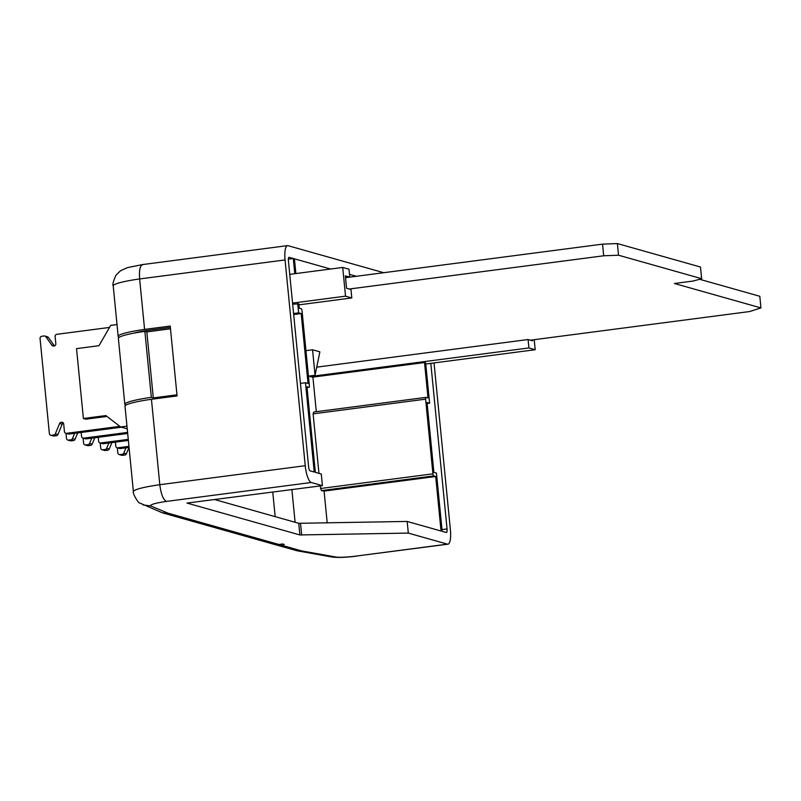 <?xml version="1.0" encoding="UTF-8"?>
<svg xmlns="http://www.w3.org/2000/svg" width="801" height="801" viewBox="0 0 801 801"><rect width="100%" height="100%" fill="white"/><g stroke="black" fill="none" stroke-linecap="round" stroke-linejoin="round"><path stroke-width="1.2" d="M125.887 405.176L125.126 404.885A42.323 4.746 -5.6 0 1 124.836 404.405A42.323 4.746 -5.6 0 1 151.339 397.346L153.301 397.907L176.951 394.813M170.483 328.81L146.833 331.904L153.301 397.907M146.833 331.904L144.871 331.354L151.339 397.346M144.871 331.354A42.323 4.746 174.4 0 0 118.368 338.402L124.836 404.405M383.779 272.72L288.01 245.677A15.7 4.305 82.6 0 0 287.499 245.637A15.7 4.305 82.6 0 0 285.066 259.945L305.241 465.701A15.7 4.305 82.6 0 0 311.239 482.492L166.458 501.406A25.792 2.894 174.4 0 0 150.718 505.962L168.15 513.211L162.293 512.78L273.051 544.049A15.7 14.999 -74.2 0 0 278.838 544.47L282.563 543.979L284.235 544.45L280.51 544.94A15.7 14.999 105.8 0 1 274.723 544.52A15.7 14.999 105.8 0 1 273.892 544.259M291.894 489.641L295.098 522.272M356.365 276.295L349.496 274.363M330.593 269.026L289.151 257.321A3.925 1.071 82.6 0 0 289.031 257.311A3.925 1.071 82.6 0 0 288.42 260.896L308.595 466.653A3.925 1.071 82.6 0 0 310.087 470.848L314.232 472.019L305.481 382.728L300.425 383.389M275.164 516.645L272.761 492.144M532.435 339.924L532.515 340.775L528.089 339.524L316.735 367.138M349.767 277.136L348.996 269.216L342.718 267.444L345.531 296.17L351.809 297.942L350.988 289.521L346.563 288.27L345.341 275.884L349.767 277.136L345.521 277.697L602.552 244.135L617.391 243.564L700.495 267.033L701.636 278.678L693.175 281.041L674.422 283.494L760.95 307.924L749.716 311.529L530.422 340.185M162.293 512.78L139.865 503.068C138.313 503.559 132.155 492.605 133.387 491.674A41.492 4.656 -5.6 0 1 159.81 484.705L305.241 465.701M280.51 544.94L301.647 550.908L297.271 550.818L274.723 544.52M133.717 333.176A29.717 3.334 -5.6 0 1 148.415 330.302L170.353 327.429M295.869 273.562L294.418 258.813L293.296 258.493L294.788 273.702M292.665 304.2L298.833 303.859L299.264 308.215L301.296 308.796A1.962 0.541 82.6 0 1 302.047 310.888L309.366 385.561A1.962 0.541 82.6 0 1 309.066 387.344A1.962 0.541 82.6 0 1 308.996 387.344L306.963 386.763L315.354 472.33L321.281 474.002L322.423 485.656L311.239 482.492M297.722 303.539L298.633 312.851L301.196 313.571L308.045 383.449L305.481 382.728M293.296 258.493L288.37 259.144M298.633 312.851L293.577 313.511M320.19 485.947L321.371 490.602L324.085 491.083L327.209 522.903M425.842 397.396L313.672 412.044L313.121 413.857L318.948 473.351M313.672 412.044L425.902 397.376A1.962 0.541 82.6 0 0 425.601 399.158L432.92 473.832A1.962 0.541 82.6 0 0 433.671 475.924L435.704 476.505L441.041 531.013L407.168 521.441L408.31 533.096L447.449 544.149A15.7 4.305 82.6 0 0 447.969 544.189A15.7 4.305 82.6 0 0 450.402 529.882L434.032 362.933M309.787 375.969L309.837 376.57L312.911 377.111L316.305 411.694M430.818 363.354L447.048 528.93A3.925 1.071 82.6 0 1 446.437 532.505A3.925 1.071 82.6 0 1 446.307 532.495L442.162 531.323L436.455 473.091L433.892 472.37L427.043 402.492L429.606 403.213L425.641 362.853L424.53 362.533L427.994 397.957L425.962 397.376A1.962 0.541 82.6 0 0 425.902 397.376M312.911 377.111L424.53 362.533M429.606 403.213L427.143 403.534M407.168 521.441L298.733 523.303L215.069 499.674M119.309 337.251L118.558 336.941A41.492 4.656 -5.6 0 1 118.168 336.39A41.492 4.656 -5.6 0 1 144.581 329.411L170.213 326.067L177.071 395.944L151.439 399.288A41.492 4.656 174.4 0 0 125.016 406.267L133.387 491.674M151.439 399.288L159.81 484.705C161.011 494.197 163.234 499.774 166.458 501.406M285.066 259.945L139.634 278.948L144.581 329.411M322.423 485.656L186.983 503.068L299.874 534.948L408.31 533.096M287.499 245.637L142.648 264.56L127.429 267.624L120.53 270.738L115.975 275.224C113.271 281.181 112.35 284.745 113.221 285.917A41.492 4.656 174.4 0 1 139.634 278.948C138.994 269.587 140.195 264.801 143.239 264.59M150.718 505.962L143.089 504.9M447.969 544.189L356.315 556.054L447.449 544.149M435.704 476.505L324.085 491.083M301.196 313.571L293.677 314.553M528.089 339.524L528.92 347.944L309.837 376.57M528.92 347.944L535.198 349.717L425.762 364.014M535.198 349.717L534.207 339.684M351.809 297.942L298.933 304.851M342.718 267.444L289.742 274.363M345.531 296.17L292.555 303.088M300.525 523.383L301.667 535.028M312.56 349.787L319.869 351.849L315.063 375.279L312.56 349.787L305.942 350.658M617.391 243.564L618.532 255.219L701.636 278.678M699.543 279.259L759.809 296.28L760.95 307.924M602.552 244.135L603.704 255.779L618.532 255.219M349.236 289.031L603.704 255.779M308.445 376.15L315.063 375.279M125.987 447.809L123.795 453.096A1.962 1.872 105.8 0 1 122.263 454.307L119.89 454.618A1.962 1.872 105.8 0 1 117.827 452.915L117.326 447.819M127.229 428.825L120.631 426.963L105.852 415.569L83.394 418.502L76.536 348.625L99.004 345.692L110.668 325.386L117.006 324.565M106.984 416.44L85.847 419.193L83.394 418.502M126.969 426.142L120.631 426.963M129.021 447.419L126.368 453.827A1.962 1.872 105.8 0 1 124.836 455.028L122.463 455.338A1.962 1.872 105.8 0 1 121.732 455.288L119.169 454.557M108.876 442.983L106.683 448.27A1.962 1.872 105.8 0 1 105.141 449.471L102.778 449.782A1.962 1.872 105.8 0 1 100.716 448.089L100.215 442.983M111.91 442.583L109.256 448.991A1.962 1.872 105.8 0 1 107.714 450.202L105.352 450.512A1.962 1.872 105.8 0 1 104.621 450.452L102.047 449.731M128.951 446.357L117.847 447.809A1.962 1.872 105.8 0 1 115.785 446.117L115.394 442.132M129.051 447.409L120.41 448.54A1.962 1.872 105.8 0 1 119.689 448.49L117.116 447.759M91.765 438.147L89.572 443.434A1.962 1.872 105.8 0 1 88.03 444.635L85.667 444.945A1.962 1.872 105.8 0 1 83.604 443.253L83.104 438.157M94.798 437.757L92.145 444.165A1.962 1.872 105.8 0 1 90.603 445.366L88.24 445.676A1.962 1.872 105.8 0 1 87.509 445.626L84.936 444.895M128.26 439.389L100.726 442.983A1.962 1.872 105.8 0 1 98.663 441.281L98.273 437.296M128.37 440.43L103.299 443.704A1.962 1.872 105.8 0 1 102.578 443.654L100.005 442.933M74.643 433.321L72.46 438.608A1.962 1.872 105.8 0 1 70.919 439.809L68.546 440.119A1.962 1.872 105.8 0 1 66.493 438.417L65.992 433.321M77.687 432.92L75.034 439.328A1.962 1.872 105.8 0 1 73.492 440.53L71.119 440.84A1.962 1.872 105.8 0 1 70.398 440.79L67.825 440.069M127.579 432.41L83.614 438.147A1.962 1.872 105.8 0 1 81.552 436.455L81.161 432.47M127.679 433.451L86.188 438.878A1.962 1.872 105.8 0 1 85.467 438.828L82.893 438.097M119.84 426.352L66.503 433.321A1.962 1.872 105.8 0 1 64.44 431.619L63.69 423.939A1.962 1.872 -74.2 0 0 61.627 422.247L61.136 422.307A1.962 1.872 -74.2 0 0 59.594 423.509L55.339 433.772A1.962 1.872 105.8 0 1 53.807 434.973L51.434 435.283A1.962 1.872 105.8 0 1 49.372 433.591L40.05 338.473A1.962 1.872 105.8 0 1 41.732 336.29L44.125 335.979A1.962 1.872 105.8 0 1 45.837 336.73L51.925 345.271A1.962 1.872 -74.2 0 0 53.637 346.022L54.148 345.952A1.962 1.872 -74.2 0 0 55.83 343.769L55.119 336.51A1.962 1.872 105.8 0 1 56.801 334.317L109.497 327.439M44.846 336.03L47.419 336.76A1.962 1.872 105.8 0 1 48.41 337.451L54.418 345.902M63.409 423.098A1.962 1.872 -74.2 0 0 62.168 424.24L57.912 434.502A1.962 1.872 105.8 0 1 56.38 435.704L54.007 436.014A1.962 1.872 105.8 0 1 53.287 435.964L50.713 435.233M121.462 427.203L69.076 434.042A1.962 1.872 105.8 0 1 68.355 433.992L65.782 433.271M168.15 513.211L278.838 544.47M447.048 528.93L441.992 529.591M301.647 550.908L335.679 556.985A16.611 1.862 174.4 0 0 356.315 556.054M356.866 556.084C345.802 557.506 337.311 557.786 331.394 556.915A15.7 14.498 -79.9 0 0 335.679 556.985M425.601 399.158L313.121 413.857M432.92 473.832L320.44 488.52M433.671 475.924L321.371 490.602M308.996 387.344L307.043 387.594M298.733 523.303L299.874 534.948M119.89 454.618L122.463 455.338M122.263 454.307L124.836 455.028M123.795 453.096L126.368 453.827M102.778 449.782L105.352 450.512M105.141 449.471L107.714 450.202M106.683 448.27L109.256 448.991M117.847 447.809L120.41 448.54M85.667 444.945L88.24 445.676M88.03 444.635L90.603 445.366M89.572 443.434L92.145 444.165M100.726 442.983L103.299 443.704M68.546 440.119L71.119 440.84M70.919 439.809L73.492 440.53M72.46 438.608L75.034 439.328M83.614 438.147L86.188 438.878M51.925 345.271L54.278 345.932M45.837 336.73L48.41 337.451M51.434 435.283L54.007 436.014M53.807 434.973L56.38 435.704M55.339 433.772L57.912 434.502M59.594 423.509L62.168 424.24M61.136 422.307L63.279 422.918M61.627 422.247L62.999 422.628M66.503 433.321L69.076 434.042M113.221 285.917L118.168 336.39M331.394 556.915L297.271 550.818M309.066 387.344L307.043 387.614"/></g></svg>
